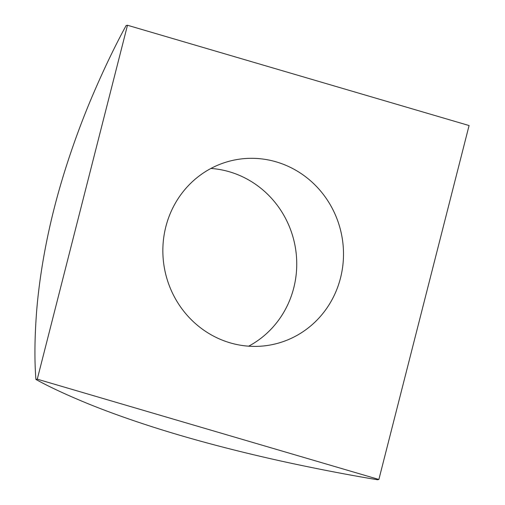 <?xml version="1.0" encoding="UTF-8"?>
<svg xmlns="http://www.w3.org/2000/svg" width="505" height="505" viewBox="0 0 505 505"><rect width="100%" height="100%" fill="white"/><g stroke="black" fill="none" stroke-linecap="round" stroke-linejoin="round"><path stroke-width="0.76" d="M127.481 25.25L126.13 25.534C114.193 47.438 102.351 72.316 90.597 100.186C76.893 132.916 63.624 171.189 54.231 208.186C44.762 245.196 38.917 281.897 36.556 312.216C34.63 337.997 34.422 360.412 35.918 379.457C48.96 386.685 65.972 394.62 86.948 403.268C111.7 413.406 144.171 424.812 179.925 435.291C215.603 445.782 255.498 455.617 291.593 463.35C322.405 469.909 351.044 475.375 377.519 479.75L378.87 479.466L469.082 125.543L127.481 25.25L37.269 379.173L378.87 479.466M248.656 346.184A94.214 90.149 78 0 0 294.604 243.561A94.214 90.149 78 0 0 210.939 168.455M165.842 226.72A94.214 90.149 -102 0 1 233.613 160.192A94.214 90.149 -102 0 1 341.361 233.638A94.214 90.149 -102 0 1 272.738 344.517A94.214 90.149 -102 0 1 165.842 226.72M35.918 379.457L37.269 379.173"/></g></svg>
